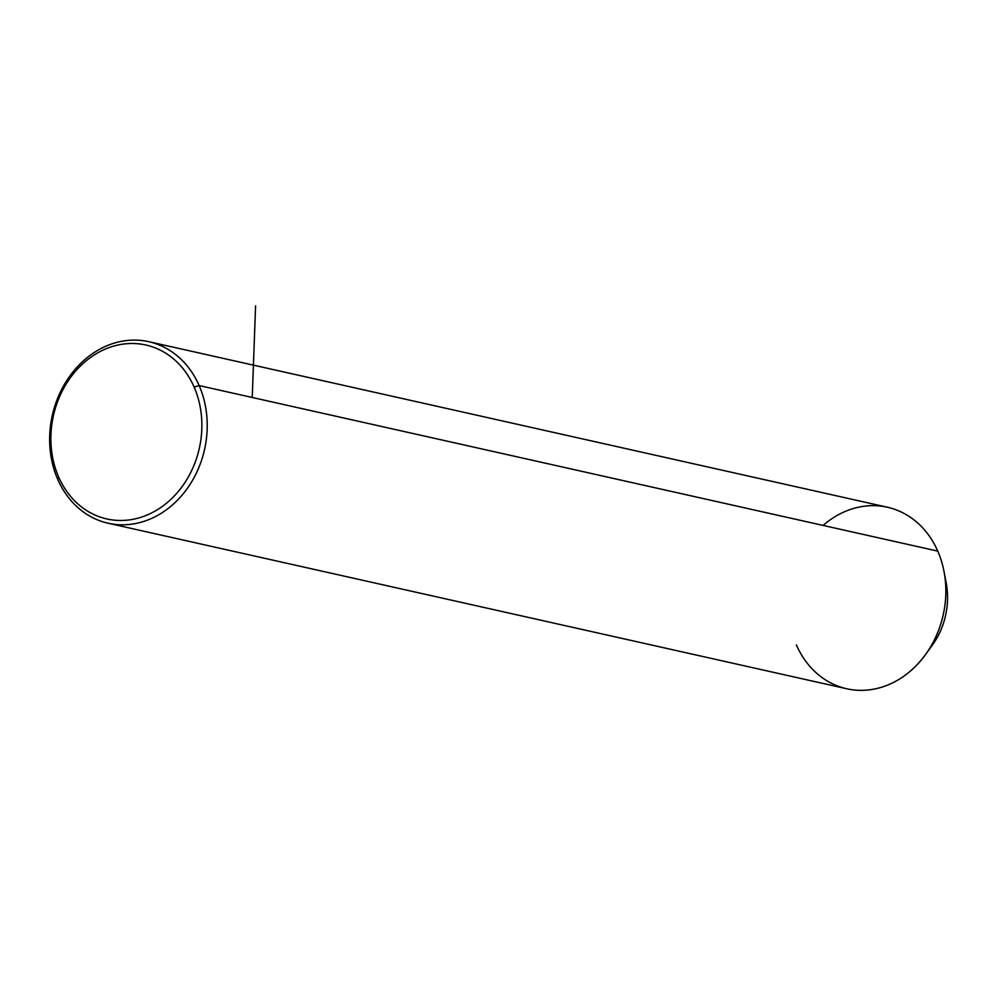 <?xml version="1.0" encoding="UTF-8"?>
<svg xmlns="http://www.w3.org/2000/svg" width="996" height="996" viewBox="0 0 996 996"><rect width="100%" height="100%" fill="white"/><g stroke="black" fill="none" stroke-linecap="round" stroke-linejoin="round"><path stroke-width="1.49" d="M796.352 644.873A93.014 78.012 -77.4 0 0 925.421 654.721A93.014 78.012 -77.4 0 0 944.046 571.604A93.014 78.012 -77.4 0 0 937.759 551.124A93.014 78.012 -77.4 0 0 823.119 525.427M944.046 571.604L946.2 582.996A69.757 58.503 102.6 0 1 932.231 645.333L925.421 654.721M928.932 649.554A69.757 58.503 -77.4 0 0 945.017 577.78M199.138 385.577A93.014 78.012 -77.4 0 0 148.765 341.69A93.014 78.012 -77.4 0 0 67.529 379.389A93.014 78.012 -77.4 0 0 57.718 479.325A93.014 78.012 -77.4 0 0 108.091 523.211A93.014 78.012 -77.4 0 0 189.327 485.513A93.014 78.012 -77.4 0 0 199.138 385.577L937.759 551.124L199.138 385.577A93.014 78.012 102.6 0 1 163.195 512.019A93.014 78.012 102.6 0 1 57.718 479.325L58.615 476.91A89.142 74.762 102.6 0 1 93.051 355.734A89.142 74.762 102.6 0 1 194.133 387.07A89.142 74.762 102.6 0 1 159.684 508.246A89.142 74.762 102.6 0 1 58.615 476.91A89.142 74.762 -77.4 0 0 159.684 508.246A89.142 74.762 -77.4 0 0 194.133 387.07L199.138 385.577L194.133 387.07A89.142 74.762 -77.4 0 0 93.051 355.734A89.142 74.762 -77.4 0 0 58.615 476.91L57.718 479.325A93.014 78.012 102.6 0 1 93.661 352.883A93.014 78.012 102.6 0 1 199.138 385.577M148.765 341.69L887.399 507.225A93.014 78.012 102.6 0 1 937.759 551.124A93.014 78.012 102.6 0 1 927.948 651.06A93.014 78.012 102.6 0 1 846.712 688.759L108.091 523.211M252.237 397.479L255.586 305.847"/></g></svg>
